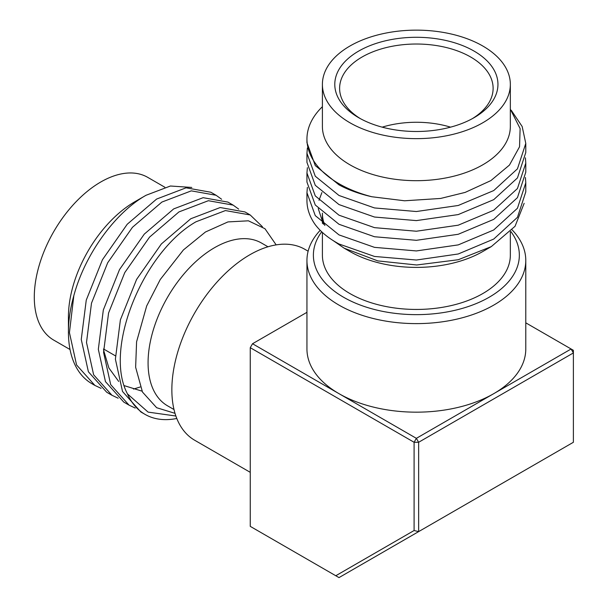<?xml version="1.0" encoding="UTF-8"?>
<svg xmlns="http://www.w3.org/2000/svg" width="608" height="608" viewBox="0 0 608 608"><rect width="100%" height="100%" fill="white"/><g stroke="black" fill="none" stroke-linecap="round" stroke-linejoin="round"><path stroke-width="0.91" d="M146.011 195.29L134.877 201.719A93.974 54.256 -60 0 0 68.43 316.806L68.43 332.052A112.64 65.033 120 0 0 91.755 383.61L94.894 385.426L76.562 364.937L69.434 332.629L73.834 295.64C85.052 253.901 115.459 212.428 146.011 195.29L170.415 186.01L191.778 187.446M103.527 349.874L108.893 367.992L118.704 381.452M124.306 385.67L142.014 391.157M276.154 244.88L264.959 228.714L248.398 220.81L227.932 221.92L205.451 231.998L183.418 249.934L160.254 279.52L146.672 305.968L136.587 341.787L135.637 367.27L142.485 392.061L156.659 407.717L175.02 413.341M250.2 214.966L244.956 211.941L220.187 207.533L190.775 218.751L161.356 243.96L136.587 279.429L120.392 319.854L115.391 359.161L122.52 391.476L140.851 411.958L145.008 414.352A112.64 65.033 -60 0 1 127.49 393.923C103.261 348.696 143.503 251.59 196.012 221.776L225.424 210.566L250.2 214.966L262.436 226.723M233.13 205.109L227.886 202.084L203.118 197.684L173.706 208.894L144.294 234.11L119.518 269.58L103.322 309.996L98.329 349.311L105.458 381.619L123.789 402.101L129.033 405.133L110.694 384.644L103.565 352.336L108.566 313.029L124.762 272.604L149.538 237.135L178.95 211.918L208.362 200.708L233.13 205.109L238.701 209.122M216.068 195.259L210.824 192.234L186.048 187.826L156.636 199.044L127.224 224.253L102.456 259.722L86.252 300.147L81.259 339.454L88.388 371.769L106.719 392.251L111.963 395.276L93.632 374.794L86.503 342.479L91.496 303.172L107.692 262.755L132.468 227.286L161.88 202.069L191.292 190.859L216.068 195.259L221.631 199.264M140.152 387.015L133.509 389.067M101.095 388.345L94.894 385.419M118.157 398.202L111.963 395.276M135.227 408.052L129.033 405.133M175.879 416.024L148.101 412.11L127.49 393.923M323.403 224.253L318.25 208.59M319.002 200.313L321.898 192.569M307.374 147.964L306.949 153.277L315.278 176.221L338.998 195.48L374.498 207.944L416.366 211.523L458.242 205.481L493.742 190.555L517.454 168.826L525.783 143.42L522.166 126.51L511.305 110.367M307.374 167.671L306.949 172.984L315.278 195.928L338.998 215.186L374.498 227.65L416.366 231.23L458.242 225.188L493.742 210.262L517.454 188.533L525.783 163.126L525.434 157.822M307.374 187.378L306.949 192.69L315.278 215.635L338.998 234.893L374.498 247.357L416.366 250.937L458.242 244.895L493.742 229.968L517.454 208.24L525.783 182.833L525.434 177.528M333.062 240.51L344.158 248.186L377.826 260.9L416.723 264.989L458.272 259.722L491.287 246.62L515.044 226.298L524.149 203.338M525.783 182.833L525.783 191.923L517.454 217.33L493.742 239.058L458.242 253.984L416.366 260.026L374.498 256.447L338.998 243.983C329.019 238.625 321.161 232.271 315.438 224.93A109.417 63.171 0 0 1 306.949 200.534L306.949 192.69M525.783 163.126L525.783 172.216L517.454 197.623L493.742 219.351L458.242 234.278L416.366 240.312L374.498 236.74L338.998 224.276L315.278 205.01L306.949 182.073L306.949 172.984M525.783 143.42L525.783 152.509L517.454 177.916L493.742 199.644L458.242 214.571L416.366 220.605L374.498 217.033L338.998 204.569L315.278 185.303L306.949 162.366L306.949 153.277M510.34 109.166L520.121 128.592L519.544 146.779L509.451 165.08L490.899 180.591L465.166 192.402L440.61 198.451L404.601 200.784L371.792 196.741C359.275 193.876 348.338 189.916 338.998 184.862L315.278 165.596L306.949 142.66L306.949 139.05A109.417 63.171 180 0 1 322.4 106.689M321.693 231.792A102.98 59.455 0 0 0 343.55 297.228A102.98 59.455 0 0 0 474.362 304.319A102.98 59.455 0 0 0 510.773 231.435M512.149 229.9A109.417 63.171 180 0 1 525.783 260.444A109.417 63.171 180 0 1 458.242 318.805A109.417 63.171 180 0 1 338.998 305.117A109.417 63.171 180 0 1 306.949 260.444A109.417 63.171 180 0 1 320.188 230.326M322.4 84.39L322.4 126.434A93.974 54.256 0 0 0 349.919 164.798A93.974 54.256 0 0 0 452.329 176.556A93.974 54.256 0 0 0 510.34 126.434L510.34 84.39A93.974 54.256 0 0 0 482.813 46.026A93.974 54.256 0 0 0 380.41 34.268A93.974 54.256 0 0 0 322.4 84.39A93.974 54.256 0 0 0 349.919 122.755A93.974 54.256 0 0 0 452.329 134.512A93.974 54.256 0 0 0 510.34 84.39M371.792 196.741A109.417 63.171 180 0 1 338.998 183.715A109.417 63.171 180 0 1 306.949 139.05M324.862 225.492A93.974 54.256 180 0 1 322.4 213.15L322.4 223.356M491.287 246.62L482.813 251.507A93.974 54.256 180 0 1 349.919 251.507L344.158 248.186M474.058 51.087A81.578 47.097 180 0 1 474.058 117.694A81.578 47.097 180 0 1 358.682 117.694L358.682 117.694A81.578 47.097 180 0 1 358.682 51.087A81.578 47.097 180 0 1 474.058 51.087M472.294 118.682A76.752 44.316 0 0 0 493.118 88.335A76.752 44.316 0 0 0 470.638 57A76.752 44.316 0 0 0 387 47.394A76.752 44.316 0 0 0 339.614 88.335A76.752 44.316 0 0 0 360.438 118.682M322.4 232.438L322.4 255.185A93.974 54.256 0 0 0 349.919 293.55A93.974 54.256 0 0 0 452.329 305.315A93.974 54.256 0 0 0 510.34 255.185L510.34 231.899M70.042 349.524L53.755 340.123A93.974 54.256 -60 0 1 39.353 264.822A93.974 54.256 -60 0 1 100.746 182.012A93.974 54.256 -60 0 1 147.729 177.361L164.852 187.241M174.01 409.541L167.534 405.81A93.974 54.256 -60 0 1 153.132 330.509A93.974 54.256 -60 0 1 214.525 247.699A93.974 54.256 -60 0 1 261.508 243.048L267.976 246.78M414.094 530.526L414.094 442.274L418.646 442.274L416.366 438.338L414.094 442.274L250.253 347.685L252.525 343.74L416.366 438.338L571.11 348.992L573.382 350.307L573.382 352.936L418.646 442.274L418.646 531.612L338.998 577.6L335.783 575.746L414.094 530.526L418.646 531.612L573.382 442.274L573.382 352.936L571.11 348.992L525.783 322.833M250.253 347.685L250.253 526.361L335.783 575.746M250.253 472.332L194.682 440.245A110.223 63.635 -60 0 1 177.787 351.926A110.223 63.635 -60 0 1 249.797 254.798A110.223 63.635 -60 0 1 304.904 249.341L308.127 251.195M306.949 312.322L252.525 343.74M306.949 260.444L306.949 348.992A109.417 63.171 0 0 0 338.998 393.665A109.417 63.171 0 0 0 493.742 393.665A109.417 63.171 0 0 0 525.783 348.992L525.783 260.444M176.799 418.471A112.64 65.033 -60 0 1 145.008 414.352M73.834 295.64A112.64 65.033 120 0 0 68.43 332.052M450.558 127.156A73.211 42.271 0 0 0 382.181 127.156M115.353 355.802L103.527 348.969"/></g></svg>
